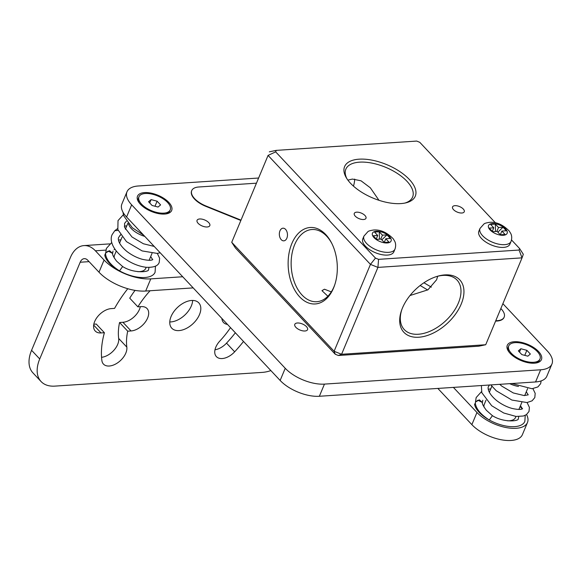 <?xml version="1.0" encoding="UTF-8"?>
<svg xmlns="http://www.w3.org/2000/svg" width="581" height="581" viewBox="0 0 581 581"><rect width="100%" height="100%" fill="white"/><g stroke="black" fill="none" stroke-linecap="round" stroke-linejoin="round"><path stroke-width="0.87" d="M522.254 408.842L520.104 406.555M95.393 250.796A28.2 18.055 -93.8 0 0 83.94 245.596A28.2 18.055 -93.8 0 0 70.446 257.39L31.577 350.292L39.726 358.964L80.185 262.234A8.548 5.469 86.2 0 1 84.274 258.661A8.548 5.469 86.2 0 1 87.746 260.237L98.995 272.206L104.086 260.041L95.393 250.796L105.836 250.106M39.726 358.964A35.608 21.584 136.8 0 0 41.069 381.535L32.928 372.871A35.608 21.584 -43.2 0 1 31.577 350.292M169.768 321.954A18.519 11.228 136.8 0 0 170.843 321.925A18.519 11.228 136.8 0 0 192.66 300.45M101.559 357.315A14.953 9.064 136.8 0 0 118.684 338.454A70.09 42.493 136.8 0 1 119.563 322.506L122.918 322.281A14.953 9.064 136.8 0 0 140.319 306.688M93.817 324.213L96.257 324.045L104.398 332.717A100.005 60.627 136.8 0 0 101.886 360.598A14.953 9.064 136.8 0 0 103.462 364.098A14.953 9.064 136.8 0 0 118.204 362.421A14.953 9.064 136.8 0 0 126.832 347.118L118.684 338.454M135.053 290.384A70.09 42.493 136.8 0 0 129.737 298.176L137.879 306.848L141.241 306.623A14.953 9.064 136.8 0 1 147.051 308.547A14.953 9.064 136.8 0 1 145.453 321.867A14.953 9.064 136.8 0 1 131.066 330.952L122.918 322.281M214.985 349.777A14.953 9.064 136.8 0 0 226.525 343.139A100.005 60.627 136.8 0 0 235.356 332.782M526.553 414.529A29.907 14.118 22.7 0 1 527.475 422.503A29.907 14.118 22.7 0 1 505.782 427.485A29.907 14.118 22.7 0 1 476.957 412.481L453.391 387.396M104.086 260.041A35.608 16.805 22.7 0 0 150.769 278.873L182.71 276.759M515.964 416.439L515.521 417.499A16.951 7.996 -157.3 0 1 509.116 420.782A16.951 7.996 -157.3 0 1 507.554 420.818M484.118 407.259A16.951 7.996 -157.3 0 1 484.249 404.42L486.036 400.142M146.194 267.304L145.751 268.364A16.951 7.996 -157.3 0 1 139.346 271.647A16.951 7.996 -157.3 0 1 137.784 271.683M114.348 258.124A16.951 7.996 -157.3 0 1 114.479 255.284L116.265 251.007M148.859 267.456A19.943 9.412 -157.3 0 1 148.511 269.519C149.687 272.097 134.015 273.825 122.649 266.541L116.599 261.167C113.6 257.143 112.278 254.572 112.634 253.447L109.613 250.701L105.749 252.858L104.783 255.175A27.06 12.775 22.7 0 0 119.417 270.797L119.519 270.855A27.06 12.775 22.7 0 0 155.083 272.271L155.461 266.185M475.316 403.214L474.554 404.311A27.06 12.775 22.7 0 0 489.187 419.932L489.289 419.99A27.06 12.775 22.7 0 0 524.854 421.407L525.231 415.321M518.63 416.592A19.943 9.412 -157.3 0 1 518.281 418.654C519.458 421.232 503.785 422.961 492.419 415.676L489.289 419.99M527.475 422.503L522.392 434.668A29.907 14.118 -157.3 0 1 500.699 439.65A29.907 14.118 -157.3 0 1 471.866 424.646L437.842 388.428M98.995 272.206A35.608 16.805 -157.3 0 0 145.686 291.037L193.175 287.893M41.069 381.535A35.608 21.584 136.8 0 0 54.904 386.118L262.365 372.385A35.608 21.584 136.8 0 0 270.877 370.584M178.984 330.596A18.519 11.228 136.8 0 0 196.806 319.347A18.519 11.228 136.8 0 0 198.782 302.854A18.519 11.228 136.8 0 0 191.585 300.471A18.519 11.228 136.8 0 0 173.77 311.721A18.519 11.228 136.8 0 0 171.794 328.214A18.519 11.228 136.8 0 0 178.984 330.596M131.066 330.952L127.704 331.177A70.09 42.493 136.8 0 0 126.832 347.118M150.094 290.74A70.09 42.493 136.8 0 0 137.879 306.848M127.784 288.713A100.005 60.627 136.8 0 0 114.573 308.388L111.218 308.613A14.953 9.064 136.8 0 0 96.824 317.698A14.953 9.064 136.8 0 0 95.226 331.017A14.953 9.064 136.8 0 0 101.036 332.942L104.398 332.717M230.504 327.619A70.09 42.493 136.8 0 1 219.901 340.96A14.953 9.064 136.8 0 0 216.386 356.625A14.953 9.064 136.8 0 0 234.666 351.81A100.005 60.627 136.8 0 0 243.504 341.454M221.898 318.461A14.953 9.064 136.8 0 0 223.525 322.52A14.953 9.064 136.8 0 0 227.476 324.401M127.704 331.177L119.563 322.506M518.521 386.452A16.951 7.996 -157.3 0 1 509.668 383.671M509.029 352.071A16.951 7.996 -157.3 0 1 508.782 351.628A16.951 7.996 -157.3 0 1 508.237 347.075L508.724 345.92A16.951 7.996 -157.3 0 1 515.129 342.637A16.951 7.996 22.7 0 1 533.009 348.026A16.951 7.996 22.7 0 1 539.996 359L539.509 360.162A16.951 7.996 22.7 0 1 535.885 362.965A16.951 7.996 22.7 0 1 535.399 363.103M508.724 345.92A16.951 7.996 -157.3 0 0 515.703 356.894A16.951 7.996 -157.3 0 0 533.583 362.283A16.951 7.996 22.7 0 0 539.996 359M526.873 350.321L530.359 354.032L527.846 356.175L521.84 354.599L518.354 350.888L520.866 348.745L526.873 350.321L524.759 355.361M519.472 352.079L520.866 348.745M126.571 217.004A29.907 14.118 -157.3 0 1 121.908 203.946L126.992 191.781A29.907 14.118 22.7 0 0 131.655 204.839L126.571 217.004L280.144 380.453L285.235 368.289L131.655 204.839M285.235 368.289A29.907 14.118 22.7 0 0 324.452 384.106L540.642 369.792A29.907 14.118 22.7 0 0 551.95 364.004L546.859 376.168A29.907 14.118 -157.3 0 1 535.559 381.957L319.361 396.271A29.907 14.118 -157.3 0 1 280.144 380.453M258.371 178.04L138.3 185.985A29.907 14.118 22.7 0 0 126.992 191.781M551.95 364.004A29.907 14.118 22.7 0 0 547.287 350.939L502.885 303.681M198.143 223.329A6.907 3.261 22.7 0 0 204.802 226.793A6.907 3.261 22.7 0 0 209.814 225.639A6.907 3.261 22.7 0 0 208.732 222.625A6.907 3.261 22.7 0 0 202.079 219.16A6.907 3.261 22.7 0 0 197.068 220.308A6.907 3.261 22.7 0 0 198.143 223.329M295.874 327.335A6.907 3.261 22.7 0 0 302.534 330.807A6.907 3.261 22.7 0 0 307.545 329.652A6.907 3.261 22.7 0 0 306.463 326.638A6.907 3.261 22.7 0 0 299.803 323.174A6.907 3.261 22.7 0 0 294.799 324.321A6.907 3.261 22.7 0 0 295.874 327.335M144.502 192.594A18.519 8.737 -157.3 0 1 167.27 200.924A18.519 8.737 -157.3 0 1 168.134 213.401A18.519 8.737 -157.3 0 1 164.67 214.055A18.519 8.737 -157.3 0 1 137.9 200.75A18.519 8.737 -157.3 0 1 144.502 192.594M514.272 341.73A18.519 8.737 -157.3 0 1 537.04 350.06A18.519 8.737 -157.3 0 1 537.904 362.537A18.519 8.737 -157.3 0 1 534.44 363.19A18.519 8.737 -157.3 0 1 507.671 349.885A18.519 8.737 -157.3 0 1 514.272 341.73M191.686 190.757A18.519 8.737 22.7 0 0 191.607 190.931A18.519 8.737 22.7 0 0 205.783 206.328L240.65 220.395M495.608 321.075A18.519 8.737 22.7 0 0 504.032 317.451A18.519 8.737 22.7 0 0 504.105 317.277M256.214 183.197L198.753 186.995A18.519 8.737 22.7 0 0 191.752 190.583A18.519 8.737 22.7 0 0 205.928 205.979L240.795 220.046M495.753 320.727A18.519 8.737 22.7 0 0 504.177 317.103A18.519 8.737 22.7 0 0 501.294 309.019L500.851 308.547M495.462 222.857L419.787 142.323L416.693 141.074L276.186 150.377L275.663 151.866L375.471 258.095L370.453 264.384L334.111 351.265L335.252 354.243L235.443 248.014L231.725 242.299L334.111 351.265L341.577 354.279L377.926 267.398L378.572 259.344L519.08 250.041L519.603 248.552L511.52 239.953M335.252 354.243L338.345 355.492L341.577 354.279L485.709 344.736L478.86 346.189L338.345 355.492M519.08 250.041L522.05 257.855L523.314 254.267L519.603 248.552M375.471 258.095L378.572 259.344M400.81 203.59A38.317 18.084 -157.3 0 1 346.356 177.83A38.317 18.084 -157.3 0 1 359.08 159.179A38.317 18.084 -157.3 0 1 407.165 177.307A38.317 18.084 -157.3 0 1 406.068 202.805A38.317 18.084 -157.3 0 1 400.81 203.59M461.851 213.009A6.34 2.992 22.7 0 0 464.248 211.782A6.34 2.992 22.7 0 0 461.641 207.678A6.34 2.992 22.7 0 0 454.952 205.667A6.34 2.992 22.7 0 0 452.555 206.894A6.34 2.992 22.7 0 0 455.163 210.997A6.34 2.992 22.7 0 0 461.851 213.009M363.583 219.516A6.34 2.992 22.7 0 0 365.979 218.289A6.34 2.992 22.7 0 0 363.365 214.186A6.34 2.992 22.7 0 0 356.683 212.167A6.34 2.992 22.7 0 0 354.287 213.394A6.34 2.992 22.7 0 0 356.894 217.505A6.34 2.992 22.7 0 0 363.583 219.516M503.553 247.397A16.82 7.938 -157.3 0 1 485.803 242.045A16.82 7.938 -157.3 0 1 478.875 231.151L480.015 228.413A16.82 7.938 -157.3 0 0 486.951 239.307A16.82 7.938 -157.3 0 0 504.7 244.659A16.82 7.938 22.7 0 0 511.055 241.398L509.915 244.136A16.82 7.938 -157.3 0 1 503.553 247.397M387.483 255.081A16.82 7.938 -157.3 0 1 369.734 249.728A16.82 7.938 -157.3 0 1 362.805 238.835L363.953 236.097A16.82 7.938 -157.3 0 0 370.881 246.99A16.82 7.938 -157.3 0 0 388.631 252.343A16.82 7.938 22.7 0 0 394.993 249.082L393.845 251.82A16.82 7.938 -157.3 0 1 387.483 255.081M485.709 344.736L522.05 257.855L377.926 267.398L370.453 264.384L268.066 155.417L275.663 151.866M268.066 155.417L231.725 242.299L268.066 155.417M291.858 243.519A38.317 24.525 -93.8 0 0 299.687 296.884A38.317 24.525 -93.8 0 0 333.588 287.929A38.317 24.525 -93.8 0 0 334.511 285.518A38.317 24.525 -93.8 0 0 331.715 243.236A38.317 24.525 -93.8 0 0 291.858 243.519M279.955 230.846A6.34 4.06 86.2 0 1 282.983 228.195A6.34 4.06 86.2 0 1 286.861 231.507A6.34 4.06 86.2 0 1 286.854 238.195A6.34 4.06 86.2 0 1 283.826 240.846A6.34 4.06 86.2 0 1 279.955 237.542A6.34 4.06 86.2 0 1 279.955 230.846M276.186 150.377L269.337 151.83M354.715 179.086A36.175 21.933 -43.2 0 1 353.473 186.145M378.979 200.307L370.344 187.816L361.026 180.8L352.442 179.071L347.866 180.103M346.973 178.81A36.175 17.074 -157.3 0 1 345.848 169.165A36.175 17.074 -157.3 0 1 359.516 162.157A36.175 17.074 -157.3 0 1 397.695 173.661A36.175 17.074 -157.3 0 1 412.597 197.082A36.175 17.074 -157.3 0 1 404.935 203.06M437.704 276.229L436.592 279.795L427.914 289.839L409.997 295.526M423.934 282.758L431.378 287.152M427.674 289.992L420.15 285.496M437.006 276.411A36.175 21.933 -43.2 0 1 457.015 280.057A36.175 21.933 -43.2 0 1 458.387 302.991A36.175 21.933 -43.2 0 1 432.17 330.262A36.175 21.933 -43.2 0 1 404.289 329.601A36.175 21.933 -43.2 0 1 401.892 309.397M332.005 243.817A36.175 23.16 -93.8 0 0 311.975 229.517A36.175 23.16 -93.8 0 0 294.661 244.652A36.175 23.16 -93.8 0 0 294.654 282.845A36.175 23.16 -93.8 0 0 316.754 301.713A36.175 23.16 -93.8 0 0 334.06 286.586A36.175 23.16 -93.8 0 0 334.721 284.901M327.873 296.23L321.968 290.66L324.452 289.215L331.308 291.88M402.444 308.01A38.317 23.225 -43.2 0 1 437.762 276.186A38.317 23.225 -43.2 0 1 461.191 304.124A38.317 23.225 -43.2 0 1 419.794 337.147A38.317 23.225 -43.2 0 1 401.624 310.145A38.317 23.225 -43.2 0 1 402.444 308.01M492.63 231.681L497.14 231.376L500.35 234.789L505.078 234.477L501.868 231.064L506.385 230.766L503.023 227.193L498.513 227.491L495.302 224.077L490.575 224.389L493.785 227.803L489.267 228.101L492.63 231.681M496.878 231.398L498.513 227.491M495.302 224.077L495.557 231.485M497.881 232.168L503.023 227.193M500.321 234.768L501.868 231.064M492.303 231.332L493.785 227.803M376.561 239.365L381.078 239.06L384.281 242.473L389.009 242.161L385.806 238.747L390.316 238.45L386.961 234.877L382.443 235.174L379.24 231.761L374.513 232.073L377.715 235.487L373.205 235.784L376.561 239.365M380.809 239.081L382.443 235.174M379.24 231.761L379.487 239.169M381.819 239.851L386.961 234.877M384.259 242.451L385.806 238.747M376.241 239.016L377.715 235.487M120.594 235.109L119.802 235.777L120.39 234.804M118.117 230.396L114.784 230.722L112.198 234.528C109.765 239.198 111.472 247.876 121.937 256.613C129.861 262.714 137.958 266.272 146.238 267.304C153.74 267.601 158.068 265.953 159.223 262.365L159.63 258.276L157.335 253.403M119.417 270.797C111.073 265.452 106.454 259.91 105.553 254.173L105.749 252.866L108.175 251.057L112.634 253.447M122.649 266.541L119.519 270.855M149.847 260.317L151.38 260.106M475.309 403.221L475.519 401.994L479.383 399.837L482.397 402.51L477.945 400.193L475.519 402.001L475.323 403.308C476.224 409.046 480.843 414.587 489.187 419.932M519.617 409.452L521.15 409.242M144.8 236.409A16.951 7.996 -157.3 0 1 128.583 224.026M139.258 202.936A16.951 7.996 -157.3 0 1 139.012 202.493A16.951 7.996 -157.3 0 1 138.467 197.939L138.953 196.785A16.951 7.996 -157.3 0 1 145.359 193.502A16.951 7.996 22.7 0 1 163.239 198.891A16.951 7.996 22.7 0 1 170.226 209.864L169.739 211.026A16.951 7.996 22.7 0 1 166.115 213.83A16.951 7.996 22.7 0 1 165.629 213.968M138.953 196.785A16.951 7.996 -157.3 0 0 145.933 207.758A16.951 7.996 -157.3 0 0 163.82 213.147A16.951 7.996 22.7 0 0 170.226 209.864M157.102 201.186L160.588 204.897L158.076 207.039L152.069 205.463L148.583 201.752L151.096 199.61L157.102 201.186L154.989 206.226M149.702 202.943L151.096 199.61M114.108 249.554L115.111 249.489M476.957 412.481L471.866 424.646M145.686 291.037L150.769 278.873M89.075 261.646L80.185 262.234M101.036 332.942L93.672 325.099M234.666 351.81L226.525 343.139M540.642 369.792L535.559 381.957M319.361 396.271L324.452 384.106M503.32 235.283A10.095 4.764 22.7 0 0 505.564 228.921A10.095 4.764 22.7 0 0 492.332 223.583A10.095 4.764 -157.3 0 0 490.088 229.945A10.095 4.764 -157.3 0 0 503.32 235.283M387.258 242.967A10.095 4.764 22.7 0 0 389.495 236.605A10.095 4.764 22.7 0 0 376.263 231.267A10.095 4.764 -157.3 0 0 374.019 237.629A10.095 4.764 -157.3 0 0 387.258 242.967M83.94 245.596L109.787 243.882M527.599 388.631L524.694 395.574M521.782 402.531L518.877 409.474M491.853 386.242L489.325 392.277M508.978 352.006L508.782 351.628M535.471 363.089L535.885 362.965M511.055 241.398C512.631 236.605 510.866 233.787 510.728 233.453L509.247 231.049C502.957 224.687 496.406 221.782 489.594 222.341C486.5 222.799 484.634 223.329 484.009 223.939L480.015 228.413M394.993 249.082C396.562 244.289 394.797 241.471 394.659 241.137L393.184 238.733C386.895 232.371 380.344 229.466 373.532 230.025C370.431 230.483 368.572 231.013 367.94 231.623L363.953 236.097M123.375 214.694L118.016 220.62L117.841 229.597L126.469 241.623L142.12 250.919L157.233 253.418L160.16 252.75M126.796 225.842L124.327 226.183M117.558 228.602L114.784 230.722M126.411 221.208L124.588 223.373L124.632 227.44L131.989 236.975L143.398 243.766L154.212 246.431M122.969 212.174L123.659 215.696L132.272 227.716L143.63 235.167M105.546 254.144L106.388 248.428L111.741 242.502M119.802 235.777L118.771 237.273C117.856 238.268 117.544 243.7 126.97 251.522C131.814 255.197 136.905 257.782 142.243 259.286C152.752 261.646 153.144 258.988 152.687 259.554L152.658 259.613M152.636 259.605L150.682 256.577M112.99 251.094L112.627 253.374M120.979 239.742L118.509 240.091M511.868 383.525L532 388.733L537.897 386.924L540.62 383.7L541.158 380.904M490.836 384.92L496.239 390.759L511.89 400.055L526.996 402.553L532.073 400.832L534.81 397.6L535.188 393.366L532.922 388.638M499.754 384.332L501.759 386.111L513.306 392.959L524.185 395.567L528.238 394.848M528.216 394.84L526.27 391.812M475.316 403.279L476.159 397.564L481.511 391.638M481.373 385.544L481.802 392.654L491.708 405.749L503.727 412.997L516.008 416.439L523.379 416.018L526.408 414.631L528.993 411.501L529.4 407.412L527.105 402.539M489.565 384.912L488.541 386.409C487.626 387.404 487.314 392.836 496.74 400.658C501.585 404.332 506.676 406.918 512.014 408.421C522.522 410.782 522.915 408.123 522.457 408.69L522.428 408.748M522.406 408.741L520.453 405.712M482.76 400.229L482.397 402.51M490.749 388.878L488.28 389.226M492.434 415.684L486.37 410.302C483.37 406.279 482.048 403.708 482.404 402.582M152.011 253.396L149.106 260.339M127.9 223.206L125.373 229.241M122.083 237.106L119.563 243.141M139.208 202.871L139.012 202.493M165.708 213.953L166.115 213.83"/></g></svg>
